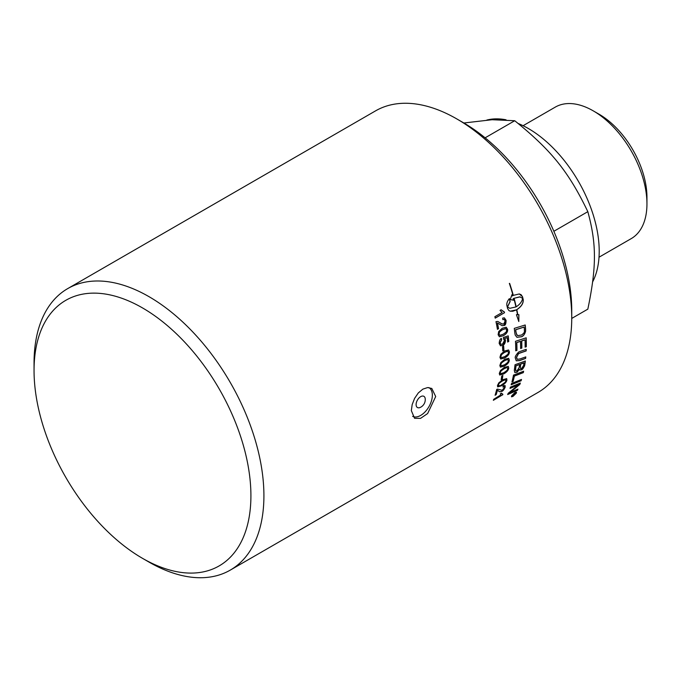 <?xml version="1.0" encoding="UTF-8"?>
<svg xmlns="http://www.w3.org/2000/svg" width="681" height="681" viewBox="0 0 681 681"><rect width="100%" height="100%" fill="white"/><g stroke="black" fill="none" stroke-linecap="round" stroke-linejoin="round"><path stroke-width="1.02" d="M518.181 123.491A100.218 57.859 60 0 1 528.337 128.513A100.218 57.859 60 0 1 592.657 281.84M486.847 120.052A100.218 57.859 60 0 1 506.043 119.796M571.742 318.427L587.831 309.14C596.624 266.79 596.624 243.866 587.831 211.672C568.669 171.816 551.474 150.424 514.725 120.733L492.099 119.72L463.863 122.997M507.209 337.912L505.642 338.048M514.725 120.733L485.119 137.826M587.831 211.672L553.866 231.285M599.016 257.214L631.227 238.622A75.931 43.839 -120 0 0 646.95 203.857L646.95 197.226A67.802 39.149 -120 0 0 599.008 114.178L593.262 110.867A75.931 43.839 -120 0 0 555.296 107.104L523.085 125.704M646.95 203.857A75.931 43.839 -120 0 0 593.262 110.867M412.652 416.355A16.514 9.534 120 0 0 424.11 412.831A16.514 9.534 120 0 0 432.077 398.232A16.514 9.534 120 0 0 428.928 387.634A16.514 9.534 120 0 0 428.809 387.566L428.928 387.634M416.21 403.382A6.461 3.728 120 0 0 420.16 407.468A8.615 8.615 0 0 0 425.216 398.717A6.461 3.728 120 0 0 420.909 396.529A6.461 3.728 120 0 0 416.21 403.382M505.038 385.523L505.098 387.08L501.718 391.294C499.922 391.856 498.892 391.737 498.628 390.945L497.326 390.247A162.393 93.757 60 0 1 496.083 394.563L495.138 395.108M504.144 386.731L502.936 386.842M496.083 394.563L495.087 395.286A162.538 93.842 -120 0 0 496.721 389.421L497.479 389.098L502.178 390.273L504.263 387.685L504.195 386.765L502.876 387.012A164.24 106.091 -116.1 0 0 503.293 385.804L505.089 385.565L505.191 387.174C503.966 389.736 502.833 391.141 501.812 391.388C500.016 391.941 498.986 391.822 498.73 391.03L497.419 390.332A162.538 93.842 60 0 1 496.177 394.657M505.881 380.492L505.472 379.606L502.459 380.815C500.561 382.475 500.492 380.917 498.296 384.884L498.501 385.667M498.296 384.884L498.398 384.961C499.19 386.093 500.322 385.982 501.795 384.629C507.03 381.198 505.047 381.803 505.983 380.577L505.574 379.692L502.561 380.9C497.343 384.331 499.335 383.743 498.398 384.961L498.449 385.633M505.983 380.577L505.472 379.606M506.63 378.585L506.817 379.964C506.46 381.905 504.664 383.82 501.429 385.701L497.624 386.842M498.841 382.816L502.774 379.692L506.69 378.627L506.919 380.049C506.562 381.99 504.766 383.905 501.522 385.786L497.666 386.885L497.47 385.506L498.841 382.816M503.565 346.127A162.393 93.757 60 0 1 503.795 350.187L502.748 350.792M502.748 350.902A162.538 93.842 -120 0 0 502.518 346.74L503.668 346.076A162.538 93.842 60 0 1 503.897 350.247L502.748 350.902M497.658 323.058L497.385 322.998A162.393 93.757 60 0 1 498.441 328.702L497.436 329.281M504.315 317.848L505.992 320.325L504.076 325.433L502.118 325.663M504.042 319.389L502.833 319.576M497.734 321.441L502.382 324.079M498.441 328.702L497.445 329.366A162.538 93.842 -120 0 0 495.981 321.653L497.794 321.458L501.82 323.841L503.829 324.037L505.14 320.862L504.093 319.398L502.842 319.653A164.24 101.154 -113.6 0 0 502.655 318.104L504.366 317.857L506.085 320.351C506.043 323.637 505.404 325.339 504.17 325.458L502.169 325.68L497.479 323.024A162.538 93.842 60 0 1 498.543 328.736M517.773 389.209A162.393 93.757 60 0 1 517.322 390.204L517.415 390.307A3944.233 2443.939 -149 0 1 507.66 394.546A162.538 93.842 -120 0 0 508.171 393.32A1086.05 985.288 -6.5 0 0 515.177 387.523L518.607 384.731L515.951 385.786A3940.726 2357.588 -153 0 1 510.069 388.23M517.322 390.204A3947.434 2446.416 -149 0 1 507.728 394.376M520.19 383.097A162.393 93.757 60 0 1 519.756 384.297A1006.433 914.081 171 0 1 515.194 388.144L509.524 392.69L512.206 391.609A3926.927 2421.994 30.5 0 0 517.943 389.132A162.538 93.842 60 0 1 517.415 390.307M518.607 384.731L516.045 385.88A3937.533 2355.179 -153 0 1 510.018 388.383A162.538 93.842 -120 0 0 510.435 387.114A3889.234 2311.237 26.5 0 0 520.335 383.037A162.538 93.842 60 0 1 519.85 384.39A1005.828 913.613 171 0 1 515.296 388.238L509.618 392.784M523.502 371.273A162.393 93.757 60 0 1 523.221 372.55A3888.765 2166.814 -159.1 0 1 514.266 376.006A162.393 93.757 60 0 1 512.989 381.394L511.993 381.786M511.95 381.93A162.538 93.842 -120 0 0 513.5 375.103A3889.234 2144.375 20.1 0 0 523.629 371.222A162.538 93.842 60 0 1 523.323 372.635A3885.616 2164.576 -159.1 0 1 514.368 376.091A162.538 93.842 60 0 1 513.091 381.479L511.95 381.93M525.664 356.938A162.393 93.757 60 0 1 525.528 358.368A3883.454 1953.806 -165.5 0 1 519.45 360.547L516.207 360.794M526.132 349.362A162.393 93.757 60 0 1 526.072 350.86A3906.846 1846.148 -168.5 0 1 519.629 353.09L518.437 353.601L516.436 357.338L517.117 359.219M520.505 351.294A3915.776 1825.931 10.9 0 0 526.243 349.319A162.538 93.842 60 0 1 526.175 350.919A3903.679 1844.174 -168.5 0 1 519.731 353.15L518.539 353.66L516.538 357.397L517.339 359.347L520.063 358.921A3878.516 1927.128 13.9 0 0 525.775 356.895A162.538 93.842 60 0 1 525.621 358.444A3880.304 1951.746 -165.4 0 1 519.552 360.615L516.258 360.828L515.364 358.155C514.759 357.108 515.832 355.073 518.599 352.06L520.505 351.294M516.181 306.808C519.918 304.424 522.063 301.581 522.608 298.278L519.748 296.839L514.104 298.295A162.538 93.842 60 0 1 516.181 306.808L516.087 306.79A162.393 93.757 60 0 0 514.01 298.278L514.104 298.295M520.122 296.882L514.01 298.278M516.811 309.702L516.717 309.676A162.393 93.757 -120 0 1 517.696 314.648L518.888 314.673L518.803 321.5L516.436 314.69L517.534 314.682A162.538 93.842 -120 0 0 516.573 309.838L512.802 311.234L510.299 311.2L508.945 310.604L507.617 308.587A162.538 93.842 -120 0 0 506.911 305.675C506.46 303.522 507.277 301.172 509.354 298.627A162.538 93.842 60 0 1 510.137 301.555L507.524 306.986L509.763 308.323L515.943 306.944A162.538 93.842 -120 0 0 513.866 298.431A19.17 14.165 99.1 0 0 513.219 298.84A162.538 93.842 60 0 1 513.576 300.219L510.197 299.597L512.035 294.532A162.538 93.842 60 0 1 512.427 295.912A19.17 14.292 -82.3 0 1 513.065 295.503A162.538 93.842 -120 0 0 509.345 283.398L509.635 283.398A162.538 93.842 60 0 1 513.304 295.367L519.297 293.962L522.506 296.669A162.538 93.842 60 0 1 523.221 299.572A162.538 93.842 60 0 1 523.221 299.58C523.553 303.258 521.416 306.629 516.811 309.702A162.538 93.842 60 0 1 517.79 314.682M516.717 309.676C521.323 306.603 523.459 303.232 523.127 299.563L523.119 299.546A162.393 93.757 -120 0 0 522.412 296.652L521.118 294.703L519.254 293.954M509.541 283.398A162.393 93.757 -120 0 1 513.21 295.358L513.304 295.367M511.984 294.66A162.393 93.757 -120 0 1 512.333 295.894L512.427 295.912M510.197 299.589L511.44 299.725M513.483 300.185A162.393 93.757 -120 0 0 513.125 298.823L513.219 298.84M513.125 298.823A19.187 14.182 -80.9 0 1 513.772 298.414L513.866 298.431M509.711 308.306L507.524 306.986M510.248 311.183L516.573 309.838M518.709 321.466L518.786 314.639M507.43 306.961L510.043 301.538A162.393 93.757 -120 0 0 509.286 298.712M524.149 327.093L524.047 327.05A3884.101 1414.207 -177 0 1 515.636 329.681L515.73 329.723A162.538 93.842 60 0 1 515.96 331.775L516.419 334.107L517.858 335.656L521.637 334.992C523.808 333.273 524.719 332.081 524.379 331.4L524.379 329.374A162.538 93.842 -120 0 0 524.149 327.093A3880.959 1412.598 -176.9 0 1 515.73 329.723M515.636 329.681A162.393 93.757 60 0 1 515.866 331.732L516.905 335.035M516.802 334.984L517.756 335.605M525.102 325.007A162.393 93.757 60 0 1 525.494 328.829L525.511 331.043C524.864 333.843 523.553 335.724 521.586 336.695L516.913 337.282M514.819 333.052A162.538 93.842 -120 0 0 514.274 328.378A3889.234 1385.597 2.5 0 0 525.196 324.982A162.538 93.842 60 0 1 525.596 328.872L525.613 331.085C524.966 333.886 523.655 335.776 521.689 336.746L516.964 337.308L515.202 335.069L514.819 333.052M526.098 337.844A162.393 93.757 60 0 1 526.2 346.689L525.111 347.157A162.538 93.842 -120 0 0 525.042 339.879L524.94 339.819A3841.861 1624.789 -172.6 0 1 521.612 340.909A162.393 93.757 60 0 1 521.714 348.068L520.616 348.536A162.538 93.842 -120 0 0 520.505 341.368L520.403 341.309A3910.549 1639.082 -173 0 1 516.683 342.534A162.393 93.757 60 0 1 516.836 350.34L515.738 350.715M521.714 348.068L520.616 348.442M526.2 346.689L525.111 347.063M516.836 350.34L515.738 350.809A162.538 93.842 -120 0 0 515.483 341.3A3889.234 1609.501 6.6 0 0 526.192 337.81A162.538 93.842 60 0 1 526.302 346.757M516.683 342.534L516.785 342.586A162.538 93.842 60 0 1 516.939 350.4M520.505 341.368A3907.382 1637.286 -173 0 1 516.785 342.586M521.612 340.909L521.714 340.968A162.538 93.842 60 0 1 521.816 348.127M525.042 339.879A3838.754 1623.019 -172.6 0 1 521.714 340.968M523.978 362.93L523.876 362.854A3810.697 1974.483 -163.6 0 1 520.65 364.029L520.752 364.097A162.538 93.842 60 0 1 520.429 366.489L520.539 368.608L521.501 368.676L523.621 365.416A162.538 93.842 -120 0 0 523.978 362.93A3807.616 1972.414 -163.6 0 1 520.752 364.097M520.65 364.029A162.393 93.757 60 0 1 520.327 366.412L520.573 368.642M519.586 364.522L519.484 364.454A3940.513 2035.092 -164.2 0 1 515.926 365.748L516.028 365.825A162.538 93.842 60 0 1 515.687 368.489L515.747 370.813L516.956 370.966L519.177 367.51A162.538 93.842 -120 0 0 519.586 364.522A3937.321 2032.964 -164.2 0 1 516.028 365.825M515.926 365.748A162.393 93.757 60 0 1 515.585 368.412L515.543 369.86M515.44 369.783L515.84 370.915M519.501 369.264L517.015 372.286L514.785 372.49L514.317 370.319A162.538 93.842 -120 0 0 515.023 364.727A3889.234 1989.158 15.4 0 0 525.34 360.998A162.538 93.842 60 0 1 524.847 364.573L524.549 366.046L521.689 369.809L519.909 370.047L519.399 369.187L516.913 372.209L514.734 372.447M525.221 361.032A162.393 93.757 60 0 1 524.745 364.497L524.447 365.969C523.28 368.43 522.327 369.681 521.586 369.732L519.858 370.004M521.374 379.496A162.393 93.757 60 0 1 520.999 380.67A3892.349 2282.635 -154.8 0 1 511.193 384.654M511.15 384.799A162.538 93.842 -120 0 0 511.542 383.454A3889.234 2262.061 24.4 0 0 521.51 379.445A162.538 93.842 60 0 1 521.101 380.764A3889.234 2280.311 -154.8 0 1 511.15 384.799M515.985 393.371L514.81 392.886L512.01 395.661L513.151 396.112L515.985 393.371L516.019 392.571M515.892 393.269C515.866 392.239 515.474 392.086 514.717 392.784L511.916 395.559L511.865 396.342M512.01 395.661L511.814 396.299M516.428 392.188L516.292 393.039L512.887 396.316L511.448 396.725M514.964 392.562L516.462 392.205L516.377 393.141L512.98 396.419L511.516 396.81L511.61 395.891L514.964 392.562M515.159 393.482L514.385 393.924A162.538 93.842 60 0 1 514.172 394.342L514.964 393.865A162.538 93.842 -120 0 0 515.159 393.482L514.385 393.924M514.291 393.822A162.393 93.757 60 0 1 514.087 394.239L514.308 394.622M515.474 393.056A162.393 93.757 60 0 1 515.219 393.558L512.214 396.172A162.538 93.842 -120 0 0 512.427 395.763L513.934 394.333A162.538 93.842 -120 0 0 514.027 394.129L513.048 394.546M513.423 394.929L512.384 395.84M514.027 394.129L512.938 394.759A162.538 93.842 -120 0 0 513.108 394.427L515.679 392.946A162.538 93.842 60 0 1 515.313 393.661L513.517 395.031M501.054 309.753L504.195 311.821A162.393 93.757 60 0 1 504.408 312.749L495.198 318.07M504.408 312.749L495.215 318.146A162.538 93.842 -120 0 0 494.874 316.699L502.118 312.511L500.05 310.4L501.148 309.77L503.889 311.779M504.289 311.838A162.538 93.842 60 0 1 504.51 312.775M505.753 328.634L502.501 329.715C497.462 333.256 499.692 332.796 499.054 334.201L499.888 335.333L503.165 334.286C508.222 330.753 506 331.204 506.638 329.808L505.642 328.6L502.408 329.681C500.756 331.477 499.99 329.51 498.96 334.158L499.828 335.316M506.162 327.212L507.481 329.246C507.881 331.647 506.468 333.801 503.242 335.69L499.343 336.72M498.688 331.57L502.272 328.251L506.213 327.229L507.575 329.281C507.983 331.69 506.57 333.835 503.344 335.733L499.394 336.746L498.126 334.737L498.688 331.57M508.154 335.886A162.393 93.757 60 0 1 508.664 341.394L507.677 342.066A162.538 93.842 -120 0 0 507.268 337.597L504.621 338.372L505.413 340.168L502.706 345.378L500.339 345.71M508.664 341.394L507.668 341.964M503.557 338.942L503.361 337.504A4740.407 1789.966 2.2 0 0 508.239 335.861A162.538 93.842 60 0 1 508.758 341.436M501.293 338.448A163.508 87.423 55.5 0 1 501.539 339.742L500.007 342.918L500.85 344.28M504.621 338.372L505.515 340.211C505.293 342.977 504.391 344.714 502.808 345.42L500.561 345.803L499.182 343.513C499.326 340.662 500.067 338.951 501.378 338.389A163.653 87.508 55.5 0 1 501.642 339.785L500.109 342.96L500.901 344.305L502.587 344.033L504.476 340.423L503.506 338.925M507.268 337.597L504.723 338.423M507.668 351.183L504.621 352.358C499.513 355.865 501.642 355.363 500.875 356.708L501.352 357.678L504.689 356.657C509.822 353.158 507.703 353.66 508.46 352.315L507.668 351.183L504.527 352.307C502.774 354.052 502.297 352.222 500.782 356.648L501.301 357.653M508.545 349.966L509.294 351.736C509.379 353.984 507.805 356.061 504.578 357.942L500.637 358.972M500.85 354.239L504.578 350.979L508.596 349.991L509.397 351.788C509.482 354.043 507.907 356.12 504.681 358.002L500.688 359.006L499.948 357.244L500.85 354.239M507.643 359.466L504.638 360.666C499.488 364.156 501.582 363.637 500.773 364.948L501.139 365.859L504.468 364.829C509.626 361.347 507.541 361.875 508.358 360.555L507.643 359.466L504.536 360.607C502.74 362.335 502.374 360.572 500.671 364.888L501.097 365.825M508.622 358.308L509.192 359.968C509.15 362.147 507.515 364.182 504.28 366.063L500.365 367.11M500.875 362.556L504.664 359.33L508.673 358.334L509.294 360.028C509.252 362.215 507.617 364.241 504.383 366.131L500.416 367.144L499.837 365.484L500.875 362.556M507.166 367.468L504.195 368.702C499.02 372.175 501.071 371.63 500.22 372.907L500.492 373.75L503.795 372.711C508.979 369.247 506.936 369.8 507.796 368.515L507.166 367.468L504.093 368.634C502.263 370.336 502.008 368.642 500.118 372.839L500.441 373.716M508.222 366.361L508.639 367.919C508.469 370.013 506.775 372.005 503.54 373.886L499.65 374.959M500.45 370.6L504.298 367.417L508.273 366.395L508.733 367.987C508.571 370.089 506.877 372.081 503.642 373.963L499.701 375.001L499.284 373.443L500.45 370.6M502.74 375.495A162.393 93.757 60 0 1 502.203 379.019L501.182 379.606M501.156 379.751A162.538 93.842 -120 0 0 501.71 376.082L502.859 375.418A162.538 93.842 60 0 1 502.297 379.096L501.156 379.751M502.757 394.299A162.393 93.757 60 0 1 502.552 394.844L493.419 400.113M501.369 393.235L501.786 393.916M502.552 394.844L493.35 400.309A162.538 93.842 -120 0 0 493.725 399.287L500.765 394.937M500.807 394.989L500.331 393.831L501.429 393.192L502.893 394.282A162.538 93.842 60 0 1 502.646 394.937M142.482 558.318L148.977 562.072A162.538 93.842 -120 0 0 230.246 570.125A162.538 93.842 -120 0 0 263.913 495.717A162.538 93.842 -120 0 0 192.961 332.149A162.538 93.842 -120 0 0 67.717 288.599A162.538 93.842 -120 0 0 34.05 363.007L34.05 370.515A153.344 88.539 60 0 1 142.482 307.906A153.344 88.539 60 0 1 250.914 495.717A153.344 88.539 60 0 1 142.482 558.318A153.344 88.539 60 0 1 34.05 370.515M67.717 288.599L375.546 110.875A162.538 93.842 60 0 1 456.815 118.928A162.538 93.842 60 0 1 571.742 317.993A162.538 93.842 60 0 1 538.084 392.401L230.246 570.125M435.695 396.538L427.625 413.554L420.552 418.364L414.576 418.304L411.333 410.609L412.167 404.633L414.576 398.411L418.296 392.946L422.867 389.132L427.625 387.566L431.805 388.459L435.695 396.538M571.742 317.993L571.742 310.485A153.344 88.539 -120 0 0 463.318 122.682L456.815 118.928"/></g></svg>
